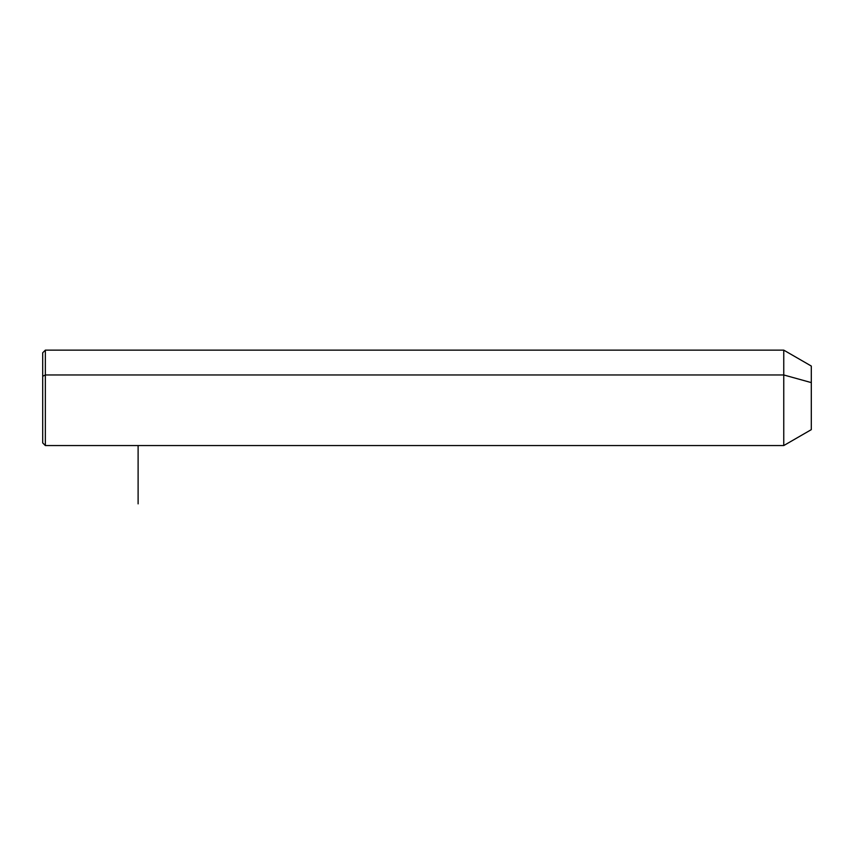 <?xml version="1.0" encoding="UTF-8"?>
<svg xmlns="http://www.w3.org/2000/svg" width="854" height="854" viewBox="0 0 854 854"><rect width="100%" height="100%" fill="white"/><g stroke="black" fill="none" stroke-linecap="round" stroke-linejoin="round"><path stroke-width="1.28" d="M42.7 376.24L45.347 374.97L45.347 445.553L42.7 442.906L42.7 352.787L45.347 350.14L783.759 350.14L811.3 366.046L811.3 382.603L783.759 374.97L811.3 382.603L811.3 429.647L783.759 445.553L783.759 350.14L783.759 445.553L45.347 445.553L45.347 374.97L783.759 374.97L45.347 374.97L45.347 350.14L45.347 374.97L42.7 376.24L42.7 419.442M811.3 413.09L811.3 382.603M138.113 445.553L138.113 503.86"/></g></svg>
